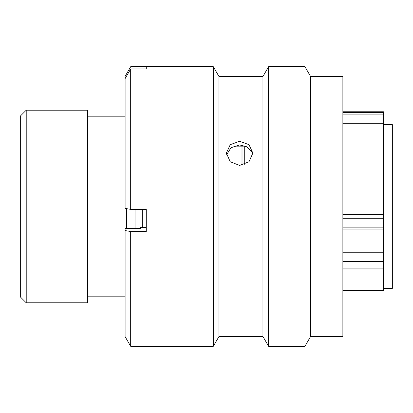 <?xml version="1.0" encoding="UTF-8"?>
<svg xmlns="http://www.w3.org/2000/svg" width="413" height="413" viewBox="0 0 413 413"><rect width="100%" height="100%" fill="white"/><g stroke="black" fill="none" stroke-linecap="round" stroke-linejoin="round"><path stroke-width="0.62" d="M383.44 288.372L392.35 288.372L392.35 124.628L383.44 124.628M342.873 111.763L383.44 111.763L383.44 290.375L342.873 290.375M342.873 214.512L383.44 214.512M244.723 164.467L244.723 146.15M242.054 146.15L242.054 165.226M342.873 252.771L383.44 252.771M342.873 123.735L383.44 123.735M241.977 165.236L241.977 146.15M142.284 227.336L142.284 209.365M146.274 68.966L130.678 68.966L125.108 78.599L125.108 76.369L130.678 66.736L146.274 66.736L146.274 68.966M213.325 346.29L218.952 336.543L218.952 76.457L213.325 66.71L213.325 346.29L130.678 346.29L130.678 231.528L125.108 230.562L125.108 228.327L140.704 228.327L140.704 227.336L140.704 228.327M130.678 68.966L130.678 209.365L146.274 209.365L146.274 231.528L130.678 231.528M239.617 165.437L248.993 161.757L252.87 153.078L248.987 144.669L239.617 141.272L230.248 144.669L226.36 153.078L230.237 161.757L239.617 165.437M218.952 76.457L262.952 76.457L262.952 336.543L218.952 336.543M262.952 76.457L268.579 66.71L268.579 346.29L304.944 346.29L304.944 66.71L310.571 76.457L310.571 336.543L304.944 346.29M310.571 76.457L342.873 76.457L342.873 336.543L310.571 336.543M226.515 154.916L230.996 147.73L239.617 144.953L246.757 146.77L251.646 151.721M342.873 327.024L342.873 303.441M245.508 146.15L233.722 146.15M125.108 78.599L125.108 208.395L130.678 209.365M146.274 227.336L140.704 227.336M125.108 76.369L130.678 66.736M125.108 230.562L125.108 336.647L130.678 346.29M135.046 228.327L135.046 209.365M126.466 228.327L126.466 208.632M26.22 302.796L87.484 302.796L87.484 110.204L26.22 110.204L26.22 302.796L20.65 297.226L20.65 115.774L26.22 110.204M342.873 268.125L383.44 268.125M383.44 261.403L342.873 261.403M342.873 258.053L383.44 258.053M342.873 227.135L383.44 227.135M383.44 218.735L342.873 218.735M342.873 216.004L383.44 216.004M383.44 114.891L342.873 114.891M342.873 112.46L383.44 112.46M342.873 268.982L383.44 268.982M342.873 229.05L383.44 229.05M262.952 336.543L268.579 346.29M268.579 66.71L304.944 66.71M130.678 66.71L213.325 66.71M125.108 116.833L87.484 116.833M125.108 296.167L87.484 296.167"/></g></svg>
